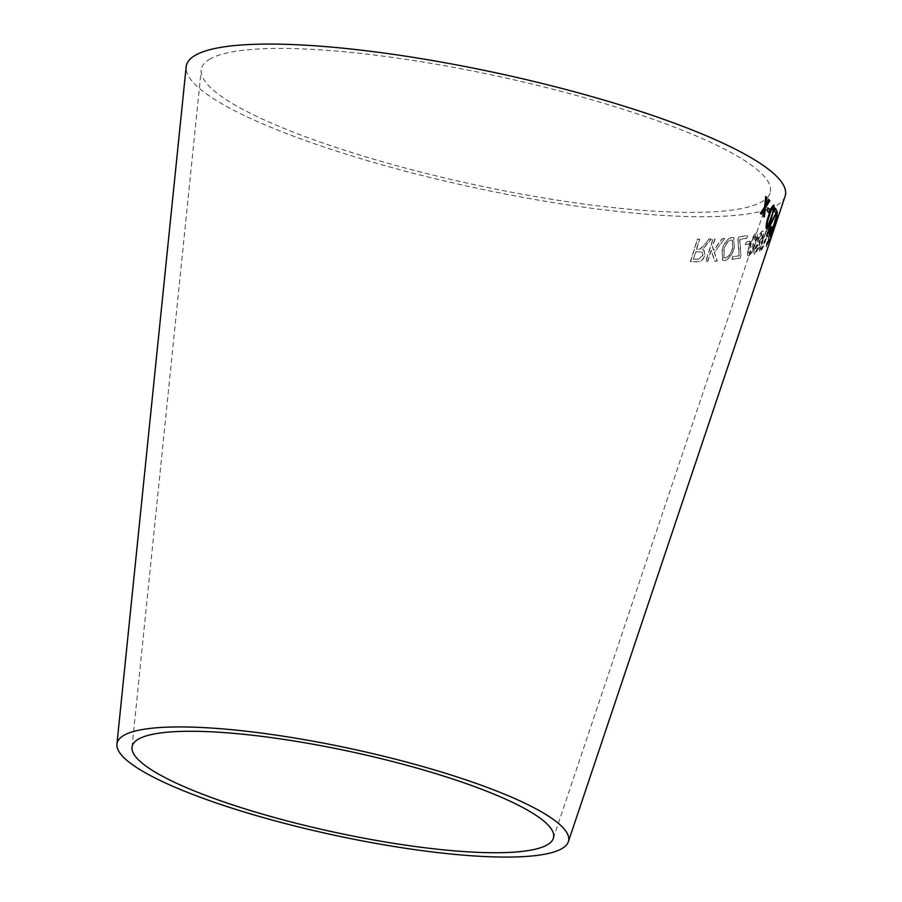 <?xml version="1.0" encoding="UTF-8"?>
<svg xmlns="http://www.w3.org/2000/svg" width="902" height="902" viewBox="0 0 902 902"><rect width="100%" height="100%" fill="white"/><g stroke="black" fill="none" stroke-linecap="round" stroke-linejoin="round"><path stroke-width="0.68" stroke-dasharray="4.51 3.38" d="M209.23 59.464A291.042 55.473 12.2 0 1 528.572 83.221A291.042 55.473 12.2 0 1 770.037 193.051A291.042 55.473 12.2 0 1 474.159 184.628A291.042 55.473 12.2 0 1 201.225 70.063A291.042 55.473 12.2 0 1 209.23 59.464M785.078 196.365A306.454 58.416 12.2 0 1 473.539 187.492A306.454 58.416 12.2 0 1 186.15 66.872M774.57 227.62L768.831 244.205L771.988 234.046M771.729 233.956L769.338 241.51L770.24 240.282M769.034 236.91L774.412 224.147L771.514 234.385L766.249 247.114C765.719 246.686 766.565 243.258 768.786 236.82L769.034 236.91C766.813 243.348 765.978 246.787 766.508 247.204L771.514 234.385M770.026 232.975L769.09 235.76L767.241 237.068L768.177 234.283L770.026 232.975L769.09 235.76M762.145 241.161L765.866 231.713L768.064 228.702C769.045 229.288 768.38 232.772 766.069 239.177C764.152 245.389 762.235 249.572 760.33 251.726L760.07 251.635C758.988 250.993 759.597 247.475 761.886 241.06L762.145 241.161C759.845 247.565 759.247 251.094 760.33 251.726L760.07 251.635C761.976 249.482 763.893 245.288 765.809 239.075L766.069 239.177M759.078 247.52L755.008 254.172L754.252 253.981L755.008 254.172C753.756 254.454 753.677 252.74 754.76 249.053L757.488 244.104L757.928 238.838C759.642 234.34 761.265 231.769 762.776 231.149L762.776 231.149C764.141 230.856 764.163 232.84 762.821 237.102L759.563 243.393L759.078 247.52L754.76 254.071C753.508 254.353 753.429 252.639 754.523 248.952L754.76 249.053M749.652 245.355L753.598 235.997L756.44 233.133C758.131 233.866 757.793 237.418 755.425 243.788C753.598 250.034 751.4 254.138 748.818 256.1L748.581 255.999C746.788 255.21 747.07 251.635 749.415 245.254L749.652 245.355C747.307 251.737 747.025 255.311 748.818 256.1L748.581 255.999C751.152 254.048 753.35 249.933 755.177 243.687L755.425 243.788M750.092 241.33L749.167 244.104L745.424 244.848L746.349 242.074L749.855 241.229L749.167 244.104M740.925 255.604L740.046 258.254L732.165 259.336L733.055 256.687L739.257 255.875L738.073 239.695L738.986 236.933L747.679 235.738L746.8 238.399L739.854 239.391L740.925 255.604L740.046 258.254M732.153 237.429L733.89 237.767L734.284 248.332C731.928 255.435 728.715 259.55 724.633 260.678L722.806 260.34L722.243 249.256C724.734 242.379 728.038 238.444 732.153 237.429L733.664 237.654L734.284 248.332M724.78 238.613L714.384 252.267L717.259 261.095L714.801 261.23L711.362 250.339L707.754 261.467L705.815 261.501L713.11 239.053L715.049 239.019L712.512 246.798L713.707 250.316L722.401 238.748L724.78 238.613L714.384 252.267M705.341 243.901L708.825 239.177L711.351 239.098L702.602 249.471L703.955 249.989L705.003 255.469C703.143 260.024 700.674 262.11 697.607 261.738L690.526 261.76L697.55 239.301L699.693 239.301L696.581 249.279L699.039 249.268L700.234 249.155L705.341 243.901L708.825 239.177M708.622 239.075L711.148 238.985L702.399 249.358L703.752 249.877L704.812 255.367C702.94 259.923 700.471 262.008 697.415 261.625L690.334 261.659L697.359 239.199L699.501 239.199L696.389 249.177L700.042 249.053L705.138 243.788M693.255 259.178L698.272 259.145L702.737 255.424L702.06 252.019L695.577 251.748L693.446 259.291L698.475 259.246L702.929 255.537L702.252 252.12L695.769 251.85L693.446 259.291M714.17 252.165L717.045 260.982L714.587 261.118L711.159 250.226L707.54 261.366L705.612 261.4L712.907 238.94L714.835 238.906L712.309 246.697L713.505 250.215L722.186 238.647L724.565 238.511M734.048 248.23C731.702 255.334 728.489 259.438 724.407 260.565L722.592 260.238L722.028 249.155C724.52 242.277 727.824 238.331 731.928 237.327M725.253 258.006C728.41 256.867 730.789 253.688 732.413 248.456L732.345 240.157L731.105 239.864C727.948 240.868 725.535 243.901 723.866 248.975L723.979 257.69L725.479 258.107C728.636 256.98 731.015 253.789 732.638 248.557L732.559 240.259L731.319 239.966C728.173 240.969 725.76 244.002 724.081 249.087L724.193 257.792L725.479 258.107M739.809 258.152L731.939 259.235L732.83 256.585L739.02 255.773L737.847 239.582L738.761 236.82L747.454 235.636L746.563 238.297L739.629 239.289L740.689 255.503M748.931 244.002L745.187 244.746L746.112 241.973L749.855 241.229M749.415 245.254L753.598 235.997M753.362 235.896L756.192 233.032C757.883 233.765 757.545 237.316 755.177 243.687M748.637 252.425L749.325 253.721C751.287 251.782 752.888 248.546 754.117 244.014C755.932 239.346 756.372 236.448 755.436 235.298C753.441 237.237 751.817 240.462 750.588 244.972L748.637 252.425L749.562 253.823C751.535 251.883 753.125 248.648 754.365 244.115C756.18 239.447 756.62 236.549 755.684 235.399C753.677 237.339 752.054 240.563 750.825 245.073L748.885 252.526M748.976 253.654L749.562 253.823L748.976 253.654M754.523 248.952L757.24 244.002L757.68 238.737C759.394 234.238 761.017 231.667 762.528 231.047C763.893 230.754 763.904 232.739 762.573 237L759.315 243.292L758.83 247.419M755.538 251.793L757.939 247.779L757.928 244.713L755.47 248.749L755.786 251.895L758.187 247.87L758.176 244.814L755.718 248.851L755.786 251.895M758.672 242.458L761.716 237.305L761.773 233.314L758.672 238.432L758.92 242.559L761.964 237.406L762.021 233.415L758.92 238.534L758.92 242.559M761.886 241.06L765.866 231.713M765.618 231.622L767.805 228.601C768.786 229.187 768.121 232.682 765.809 239.075M760.544 248.14L760.837 249.347L765.11 239.481C766.858 234.791 767.501 231.915 767.05 230.878C765.505 232.93 764.062 236.211 762.709 240.71L760.544 248.14L761.085 249.437L765.37 239.582C767.106 234.881 767.749 232.017 767.298 230.968C765.753 233.032 764.31 236.301 762.957 240.8L760.803 248.23M768.831 235.67L766.982 236.978L767.918 234.193L769.767 232.885M768.786 236.82L772.54 227.383M772.281 227.281L773.972 224.079L771.255 234.283M767.027 243.732L770.838 234.802L773.206 226.357L767.027 243.732L767.275 244.916L771.097 234.892L773.465 226.447L767.275 244.916L767.027 243.732M769.981 240.191L774.311 227.53M772.067 233.674L775.551 223.324L772.326 233.765M777.096 219.175L769.767 240.778L773.566 230.675M773.296 230.585L776.78 221.046M776.521 220.956L776.847 219.953M771.221 237.53L776.769 219.919L770.556 238.511M777.141 212.477L777.152 211.733M776.893 211.643L773.623 225.613M773.364 225.534L769.598 234.543M769.338 234.452L769.812 235.264M772.732 227.969L770.263 237.902M769.992 237.812L770.285 238.635M770.026 238.545L771.965 231.791M777.625 216.097L777.862 215.443M777.603 215.364L775.1 222.151M774.841 222.072L774.232 223.538M775.359 208.452L774.277 210.831L775.573 213.255L769.688 224.699C768.403 229.007 767.997 231.634 768.459 232.581L768.831 232.727M771.357 227.552L771.469 226.74M771.21 226.661L769.237 230.281M773.679 205.104L773.803 205.126C772.304 205.194 770.567 208.486 768.56 215.014C766.35 221.261 765.516 225.725 766.08 228.409L766.429 228.522M773.014 207.449C773.127 209.895 772.349 213.346 770.68 217.822L767.906 225.184L766.847 226.109M767.647 207.753L766.982 210.64M766.723 210.572L768.876 212.771M766.486 197.482L765.753 196.636M765.494 196.568L764.603 206.998M764.344 206.93L760.409 213.255M760.161 213.188L761.378 214.146M764.118 209.411L763.442 216.164M763.193 216.085L764.31 217.055M769.62 200.582L769.045 199.793M768.797 199.725L765.505 205.115M553.309 838.398L770.037 193.051M131.996 747.307L201.225 70.063"/><path stroke-width="1.35" d="M116.922 744.116L186.15 66.872A306.454 58.416 12.2 0 1 194.584 55.71A306.454 58.416 12.2 0 1 530.827 80.718A306.454 58.416 12.2 0 1 785.078 196.365L568.361 841.724A230.991 44.029 12.2 0 1 333.537 835.038A230.991 44.029 12.2 0 1 116.922 744.116A230.991 44.029 12.2 0 1 123.27 735.694A230.991 44.029 12.2 0 1 376.72 754.557A230.991 44.029 12.2 0 1 568.361 841.724M765.753 196.636L764.603 206.998L760.409 213.255L761.378 214.146L764.377 209.489L763.442 216.164L764.31 217.055L765.527 207.697L769.88 200.661L769.045 199.793L765.764 205.194L766.734 197.549L765.753 196.636M767.906 207.832L766.982 210.64L768.876 212.771L769.812 209.963L767.906 207.832M766.339 228.488C767.715 228.409 769.383 225.094 771.368 218.555L774.096 208.779L774.04 205.228C772.563 205.261 770.827 208.554 768.82 215.082C766.61 221.34 765.775 225.804 766.339 228.488L766.565 228.578M768.718 232.66C769.214 233.471 770.184 231.791 771.627 227.631L771.469 226.74L769.496 230.36L770.308 225.477L777.073 211.463L775.427 208.227L774.536 210.91L775.833 213.334L769.947 224.778C768.662 229.085 768.256 231.713 768.718 232.66L768.966 232.795M777.4 212.556L773.623 225.613L769.598 234.543L772.991 228.048L770.285 238.635L773.803 226.176L777.885 216.176L774.491 223.617L777.4 212.556L776.893 211.643M777.535 217.641L770.049 240.913L777.772 217.664M137.927 739.448A215.578 41.086 12.2 0 1 374.454 757.049A215.578 41.086 12.2 0 1 553.309 838.398A215.578 41.086 12.2 0 1 334.157 832.163A215.578 41.086 12.2 0 1 131.996 747.307A215.578 41.086 12.2 0 1 137.927 739.448M776.847 219.953L777.096 219.175M771.221 237.53L777.028 220.009L770.556 238.511M774.491 223.617L777.141 212.477M769.553 235.185L772.991 228.048M771.965 231.791L773.803 226.176M773.544 226.086L777.885 216.176M777.625 216.097L777.603 215.364M768.459 232.581C768.955 233.392 769.925 231.713 771.357 227.552L771.627 227.631M771.357 227.552L771.21 226.661M770.308 225.477L769.496 230.36M770.037 225.399L773.736 218.656M773.476 218.577L776.396 213.334M776.137 213.255L777.073 211.463M776.814 211.372L775.168 208.148M766.08 228.409C767.455 228.33 769.124 225.015 771.109 218.476L771.368 218.555M771.109 218.476L774.096 208.779M773.837 208.7L773.679 205.104M766.982 226.154L766.847 226.109C766.689 223.662 767.444 220.189 769.113 215.691C770.522 210.876 771.83 208.125 773.014 207.449L773.273 207.516C773.386 209.963 772.608 213.424 770.939 217.901L768.154 225.263L767.106 226.176C766.948 223.73 767.703 220.268 769.372 215.77C770.782 210.955 772.089 208.204 773.273 207.516M768.617 212.703L769.553 209.884L767.647 207.753M765.764 205.194L766.486 197.482L765.494 196.568M761.119 214.078L764.377 209.489M764.062 216.987L765.527 207.697M765.279 207.629L769.88 200.661M769.62 200.582L768.797 199.725"/></g></svg>
